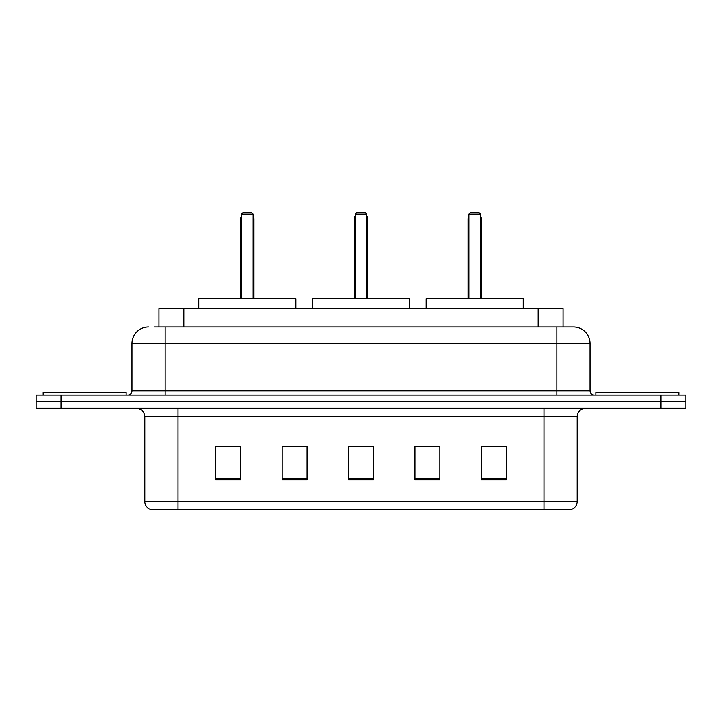<?xml version="1.0" encoding="UTF-8"?>
<svg xmlns="http://www.w3.org/2000/svg" width="722" height="722" viewBox="0 0 722 722"><rect width="100%" height="100%" fill="white"/><g stroke="black" fill="none" stroke-linecap="round" stroke-linejoin="round"><path stroke-width="1.08" d="M154.364 326.976L165.148 326.976L154.364 326.976L158.939 326.976L158.939 308.718L563.061 308.718L563.061 326.976M148.551 326.976A16.597 16.597 0 0 0 131.955 343.573L131.955 390.873A4.151 4.151 0 0 1 127.803 395.024M573.448 326.976A16.597 16.597 0 0 1 590.045 343.573L165.148 343.573L165.148 326.976L573.196 326.976M590.045 343.573L590.045 390.873C590.298 393.4 591.679 394.781 594.197 395.024M61 395.024L36.1 395.024L36.1 401.667L61 401.667L36.1 401.667L36.1 408.3L61 408.3L61 401.667L661 401.667L61 401.667L61 395.024L661 395.024L661 401.667L685.9 401.667L661 401.667L661 408.3L61 408.3M661 408.3L685.9 408.3L685.9 395.024L661 395.024M577.185 501.582C576.959 505.562 574.965 508.216 571.21 509.551L543.991 509.551L543.991 501.582L577.185 501.582L577.185 416.603A8.303 8.303 0 0 1 585.488 408.3M543.991 509.551L150.79 509.551A8.303 8.303 0 0 1 144.815 501.582L144.815 416.603C144.319 411.558 141.557 408.796 136.512 408.3M506.23 479.76L506.23 446.557L481.33 446.557L481.33 479.76L506.23 479.76M439.842 479.76L439.842 446.557L414.942 446.557L414.942 479.76L439.842 479.76M240.67 479.76L240.67 446.557L215.77 446.557L215.77 479.76L240.67 479.76M307.058 479.76L307.058 446.557L282.158 446.557L282.158 479.76L307.058 479.76M373.445 479.76L373.445 446.557L348.555 446.557L348.555 479.76L373.445 479.76M307.058 446.557L282.158 446.728L307.058 446.557M439.842 446.557L414.942 446.728L439.842 446.557M373.445 446.728L348.555 446.728M240.67 446.728L215.77 446.728M506.23 446.728L481.33 446.728M126.142 395.024L126.142 392.533L43.158 392.533L43.158 395.024M295.858 308.718L295.858 298.755L198.758 298.755L198.758 308.718M241.5 214.109L243.161 212.448L251.455 212.448L253.115 214.109L241.5 214.109L241.5 298.755M253.115 214.109L253.115 298.755M253.945 298.755L253.945 219.091A6.642 6.642 0 0 0 253.115 215.878M240.67 298.755L240.67 219.091L241.5 219.091M678.842 395.024L678.842 392.533L595.858 392.533L595.858 395.024M409.545 308.718L409.545 298.755L312.455 298.755L312.455 308.718M355.188 214.109L356.848 212.448L365.151 212.448L366.812 214.109L355.188 214.109L355.188 298.755M366.812 214.109L366.812 298.755M367.642 298.755L367.642 219.091A6.642 6.642 0 0 0 366.812 215.878M354.358 298.755L354.358 219.091L355.188 219.091M523.242 308.718L523.242 298.755L426.142 298.755L426.142 308.718M468.885 214.109L470.545 212.448L478.839 212.448L480.5 214.109L468.885 214.109L468.885 298.755M480.5 214.109L480.5 298.755M481.33 298.755L481.33 219.091A6.642 6.642 0 0 0 480.5 215.878M468.055 298.755L468.055 219.091L468.885 219.091M183.83 326.976L183.83 308.718M538.17 326.976L538.17 308.718M165.148 395.024L165.148 343.573L131.955 343.573M131.955 390.873L590.045 390.873M556.852 326.976L556.852 395.024M543.991 408.3L543.991 416.603L144.815 416.603M577.185 416.603L543.991 416.603L543.991 501.582L178.009 501.582L178.009 509.551M144.815 501.582L178.009 501.582L178.009 408.3M373.445 478.605L348.555 478.605M307.058 478.605L282.158 478.605M240.67 478.605L215.77 478.605M439.842 478.605L414.942 478.605M506.23 478.605L481.33 478.605M253.115 219.091L253.945 219.091M366.812 219.091L367.642 219.091M480.5 219.091L481.33 219.091M241.5 215.878A6.642 6.642 0 0 0 240.67 219.091M355.188 215.878A6.642 6.642 0 0 0 354.358 219.091M468.885 215.878A6.642 6.642 0 0 0 468.055 219.091"/></g></svg>
